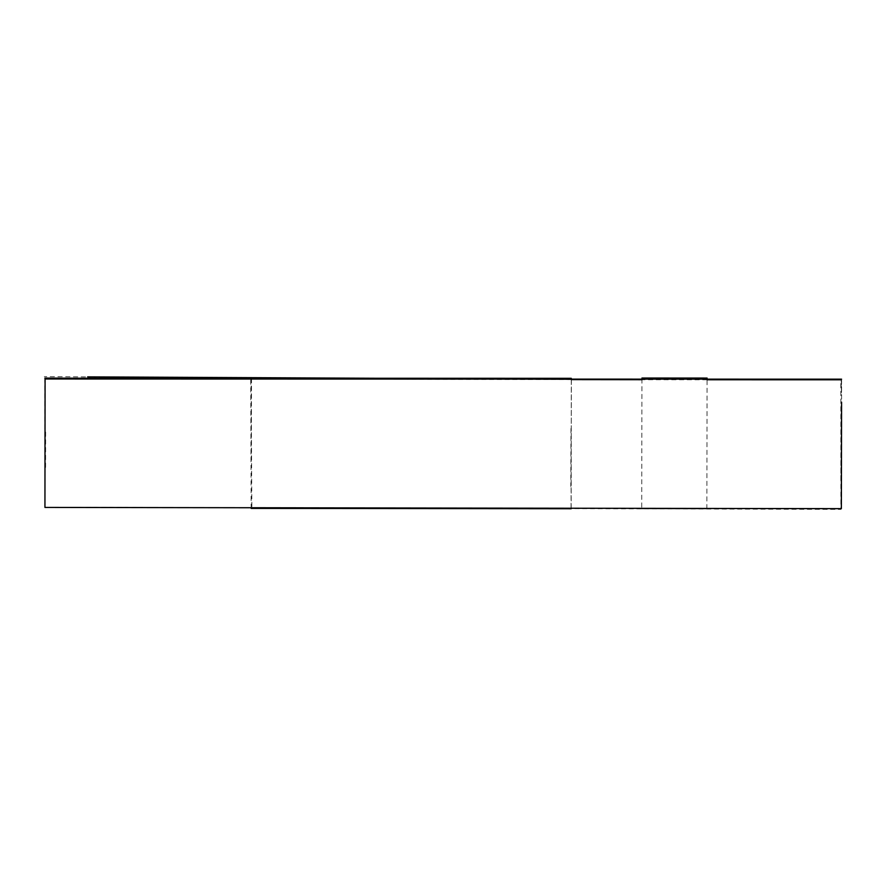 <?xml version="1.0" encoding="UTF-8"?>
<svg xmlns="http://www.w3.org/2000/svg" width="886" height="886" viewBox="0 0 886 886"><rect width="100%" height="100%" fill="white"/><g stroke="black" fill="none" stroke-linecap="round" stroke-linejoin="round"><path stroke-width="0.66" stroke-dasharray="4.43 3.32" d="M44.854 378.078L44.887 507.191L840.869 509.395L840.836 379.806M641.719 508.774L706.851 508.852L641.719 508.774L641.951 378.023M706.851 508.852L707.083 378.067M841.589 379.175L841.578 402.144M251.159 508.409L250.727 378.477L294.451 378.289M571.359 379.108L571.06 508.653M251.092 378.222L251.857 508.365M571.182 508.741L571.271 378.322M707.083 379.773L641.94 379.717M571.359 379.629L251.292 378.876M45.596 467.42L45.651 429.023M841.634 402.144L841.7 461.794M841.478 380.415L841.423 393.052L841.213 380.393M841.179 405.722L840.814 482.493M251.115 461.307L251.259 407.494M251.502 378.466L251.314 460.133M251.281 378.289L251.402 398.833M570.972 428.481L570.783 486.547M364.002 378.732L293.587 378.355M287.108 378.311L44.3 376.605"/><path stroke-width="1.33" d="M841.578 402.144L841.357 508.653L44.942 507.423L45.086 378.998L841.589 379.175M571.06 508.653L251.159 508.409M251.857 508.365L571.182 508.741M641.951 378.023L707.083 378.067L641.951 378.023M294.451 378.289L571.359 379.108M571.271 378.322L251.092 378.222M840.836 379.806L707.083 379.773M641.94 379.717L571.359 379.629M251.292 378.876L44.854 378.078M87.636 376.871L592.568 379.308L364.002 378.732M293.587 378.355L287.108 378.311"/></g></svg>
